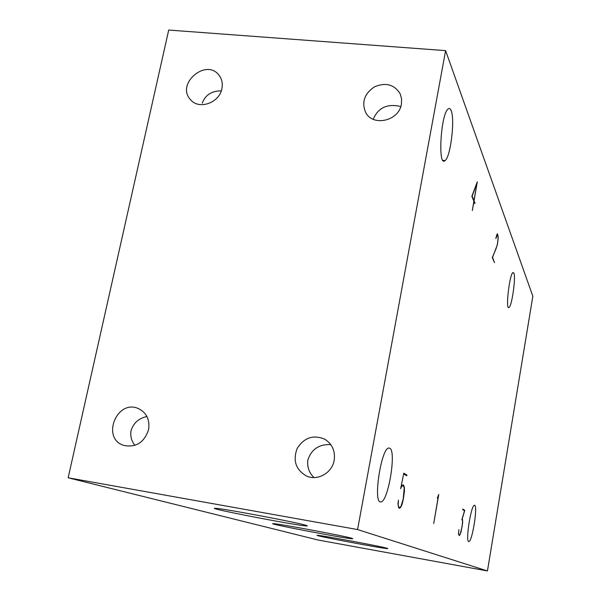 <?xml version="1.0" encoding="UTF-8"?>
<svg xmlns="http://www.w3.org/2000/svg" width="601" height="601" viewBox="0 0 601 601"><rect width="100%" height="100%" fill="white"/><g stroke="black" fill="none" stroke-linecap="round" stroke-linejoin="round"><path stroke-width="0.9" d="M473.971 200.569L472.138 196.151L477.051 183.035L473.971 200.569L473.588 200.524M487.441 570.95L532.847 296.248L445.604 50.634L168.708 30.05L68.153 477.787L317.937 539.983L487.441 570.95L357.572 529.564L68.153 477.787M387.134 548.285L387.788 548.615C385.346 549.096 311.506 535.175 317.328 535.326C319.018 534.852 381.177 546.384 387.134 548.285M351.87 538.301L352.764 538.789C348.588 539.21 264.906 523.298 273.154 523.636C276.422 523.268 344.245 535.897 351.87 538.301M305.608 525.199C307.411 525.717 307.817 525.965 306.826 525.958C299.486 526.168 202.868 507.537 215.459 508.303C221.581 508.213 295.639 522.104 305.608 525.199M148.552 429.73C144.225 442.524 135.991 447.753 123.851 445.431C100.84 438.535 116.887 398.598 138.523 408.635C146.682 412.782 150.025 419.814 148.552 429.73M134.932 445.349C131.439 441.021 130.147 436.108 131.056 430.609C133.535 422.924 138.831 418.228 146.952 416.531M334.171 460.321C332.165 472.919 317.591 481.183 306.548 476.045C295.805 469.809 292.679 460.614 297.172 448.451C304.136 437.536 313.339 434.455 324.773 439.211C332.285 444.019 335.418 451.058 334.171 460.321M313.992 477.562C309.027 472.724 306.983 466.842 307.87 459.9C311.528 449.187 319.169 444.086 330.775 444.59M221.897 88.632C219.44 102.996 198.781 110.163 190.472 99.623C175.567 83.9 206.331 57.749 219.095 75.328C221.957 79.129 222.896 83.562 221.897 88.632M202.244 103.139C205.302 95.003 211.65 90.894 221.288 90.826M401.4 104.146C399.041 121.056 372.688 126.984 365.596 112.334C361.471 102.117 364.446 93.613 374.528 86.822C385.729 82.142 394.271 84.456 400.161 93.771L401.596 98.797L401.4 104.146M373.529 118.57C378.517 107.489 387.607 103.47 400.799 106.505M445.604 50.634L357.572 529.564M389.861 448.278C396.66 451.486 387.93 502.969 380.718 501.895C372.755 503.465 381.222 447.557 388.855 448.038L389.861 448.278M513.87 273.117C516.019 277.542 511.721 307.201 508.882 307.532C505.321 309.868 509.678 273.162 513.059 272.493L513.87 273.117M451.133 110.599C455.145 119.584 450.54 157.312 445.056 160.58C437.686 167.964 440.661 114.415 448.061 108.999C449.278 107.962 450.299 108.496 451.133 110.599M474.73 505.351C477.93 506.568 472.018 542.59 468.78 541.539C465.159 542.215 471.161 504.231 474.497 505.276L474.73 505.351M403.639 473.949L401.047 486.727M401.198 486.75L402.79 484.849L403.729 485.375L404.383 487.509L404.428 491.152L403.294 499.416L402.122 504.096L400.882 507.079L399.65 508.236L398.688 507.8L397.96 503.886L398.41 500.19L398.185 505.156L398.831 507.109L399.748 507.537L400.927 506.44L403.181 499.213L404.203 488.102L403.579 486.081L402.678 485.578L401.498 486.622L400.649 488.688L403.797 473.175L406.9 475.068L406.772 475.782L403.789 473.971M402.445 485.157L403.729 485.375M404 487.441L404.383 487.509M400.341 506.989L400.882 507.079M398.44 507.041L398.831 507.109M398.531 507.327L399.748 507.537M402.077 485.473L402.678 485.578M405.112 474.775L406.9 475.068M458.586 532.178L458.54 533.425M458.751 534.807L459.517 535.093L460.238 534.184L462.139 526.266L462.575 521.48L462.439 520.128L461.838 519.797L464.528 510.767L462.68 509.648L462.77 509.1L464.783 510.324L462.101 519.317L462.56 519.572L462.68 522.434L460.997 532.336L459.442 535.634L458.533 533.891L458.909 529.714L458.683 532.193M458.653 533.44L458.984 534.852M458.788 534.965L459.517 535.093M463.409 510.091L464.783 510.324M461.936 519.467L462.56 519.572M437.28 498.146L438.76 494.473L433.712 523.546L438.475 495.464L437.28 498.146M496.005 248.874L497.44 244.089L498.124 237.771L497.47 234.443L495.855 238.537L496.659 235.141L497.545 233.857L498.244 237.425L497.485 244.419L492.565 257.371L494.518 262.66L492.309 257.513L496.005 248.874M496.989 234.39L497.47 234.443M471.853 196.339L477.299 181.802L474.054 200.779L474.978 202.995L474.865 203.604L473.949 201.388L472.341 210.538L473.858 201.177L471.853 196.339M473.678 200.742L474.054 200.779M474.602 202.958L474.978 202.995M380.26 501.812L380.718 501.895M508.484 307.479L508.882 307.532M442.982 160.377L445.056 160.58"/></g></svg>
